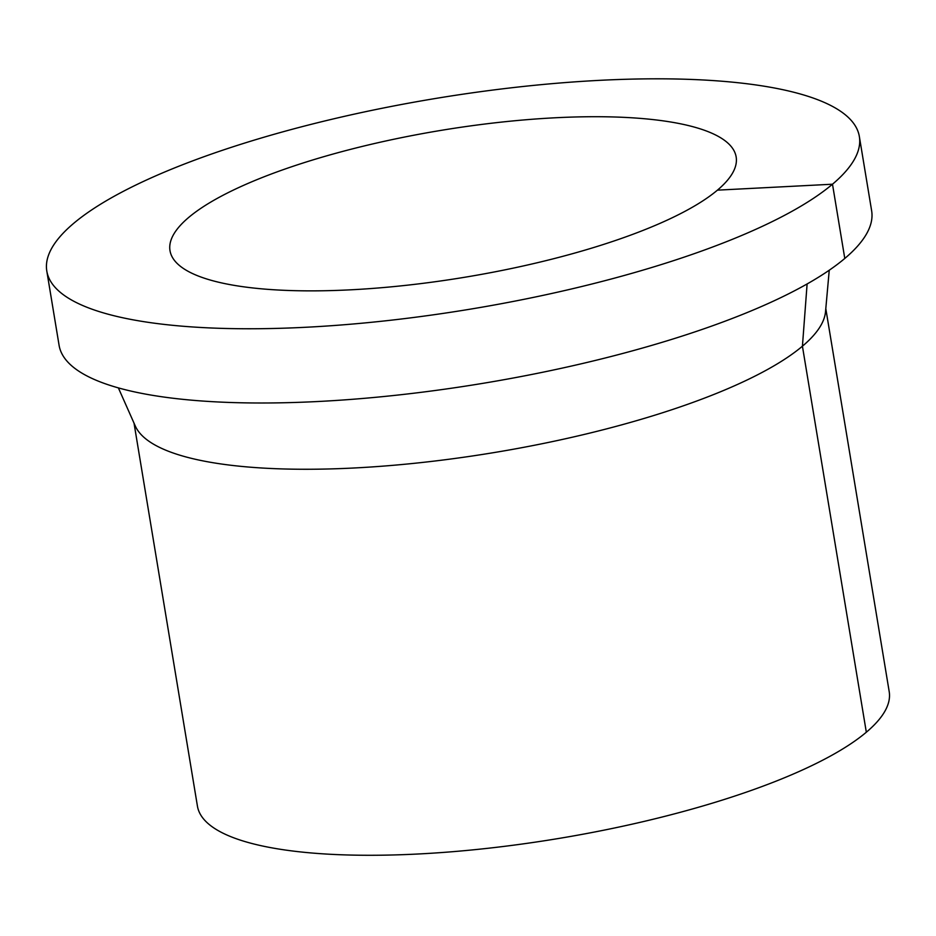 <?xml version="1.0" encoding="UTF-8"?>
<svg xmlns="http://www.w3.org/2000/svg" width="936" height="936" viewBox="0 0 936 936"><rect width="100%" height="100%" fill="white"/><g stroke="black" fill="none" stroke-linecap="round" stroke-linejoin="round"><path stroke-width="1.4" d="M859.353 136.539L871.638 210.764A411.805 106.762 170.6 0 1 844.787 258.453A411.805 106.762 170.6 0 1 399.543 394.863A411.805 106.762 170.6 0 1 59.085 345.29L46.8 271.054A411.805 106.762 170.6 0 1 435.638 98.456A411.805 106.762 170.6 0 1 859.353 136.539A411.805 106.762 170.6 0 1 832.49 184.216A411.805 106.762 170.6 0 1 387.258 320.627A411.805 106.762 170.6 0 1 46.8 271.054M829.249 270.2L825.517 311.758A350.59 90.897 170.6 0 1 802.421 346.203A350.59 90.897 170.6 0 1 434.877 461.015A350.59 90.897 170.6 0 1 135.299 426.02L118.369 387.89M825.798 308.623L889.2 691.622A350.59 90.897 170.6 0 1 866.327 732.221A350.59 90.897 170.6 0 1 487.282 848.355A350.59 90.897 170.6 0 1 197.438 806.153L134.023 423.142M717.432 190.148A286.931 74.389 170.6 0 1 407.219 285.199A286.931 74.389 170.6 0 1 170.001 250.661A286.931 74.389 170.6 0 1 440.926 130.397A286.931 74.389 170.6 0 1 736.152 156.932A286.931 74.389 170.6 0 1 717.432 190.148L832.49 184.216L844.787 258.453M807.113 283.947L802.421 346.203L866.327 732.221"/></g></svg>
